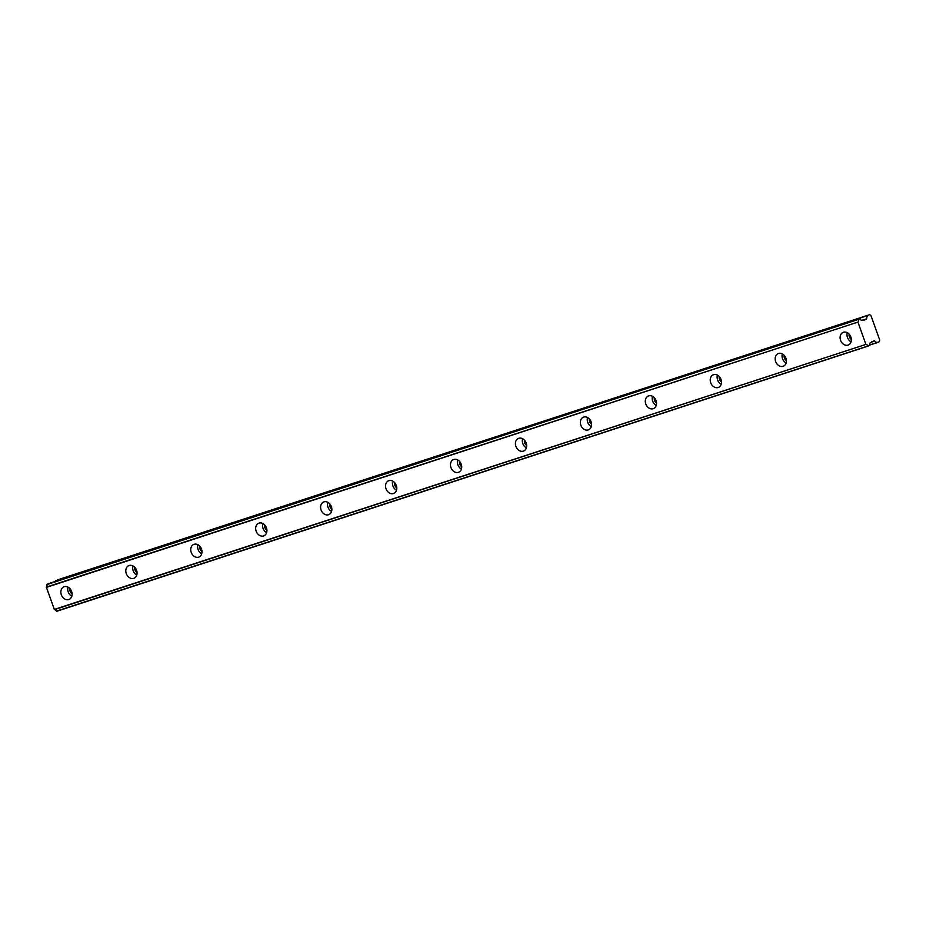 <?xml version="1.0" encoding="UTF-8"?>
<svg xmlns="http://www.w3.org/2000/svg" width="926" height="926" viewBox="0 0 926 926"><rect width="100%" height="100%" fill="white"/><g stroke="black" fill="none" stroke-linecap="round" stroke-linejoin="round"><path stroke-width="1.39" d="M72.101 593.902A4.306 3.415 67.6 0 1 69.925 588.623M851.353 339.448A4.306 3.415 67.6 0 1 849.177 334.17M786.417 360.654A4.306 3.415 67.6 0 1 784.229 355.376M721.481 381.859A4.306 3.415 67.6 0 1 719.294 376.581M656.546 403.065A4.306 3.415 67.6 0 1 654.358 397.786M591.598 424.27A4.306 3.415 67.6 0 1 589.422 418.98M526.663 445.475A4.306 3.415 67.6 0 1 524.486 440.186M461.727 466.681A4.306 3.415 67.6 0 1 459.551 461.391M396.791 487.886A4.306 3.415 67.6 0 1 394.615 482.596M331.855 509.092A4.306 3.415 67.6 0 1 329.679 503.802M266.919 530.297A4.306 3.415 67.6 0 1 264.732 525.007M201.984 551.491A4.306 3.415 67.6 0 1 199.796 546.213M137.048 572.696A4.306 3.415 67.6 0 1 134.86 567.418M46.937 584.294L859.895 318.729L46.856 584.584A2.593 1.574 -108.1 0 1 46.346 587.084L54.426 609.667A2.593 1.574 -108.1 0 1 56.37 611.16L869.641 345.467A2.593 1.574 -108.1 0 1 870.359 342.84A2.593 1.574 -108.1 0 1 870.428 342.817A2.593 1.574 -108.1 0 1 870.509 342.794L874.179 340.745L876.841 342.643L869.56 345.016M64.183 586.714A6.818 5.406 -112.4 0 0 63.882 586.829A6.818 5.406 -112.4 0 0 61.417 595.001A6.818 5.406 -112.4 0 0 68.779 599.55A6.818 5.406 -112.4 0 0 69.08 599.435A6.818 5.406 -112.4 0 0 71.545 591.263A6.818 5.406 -112.4 0 0 64.183 586.714M68.049 587.142A6.818 5.406 -112.4 0 0 71.811 596.275M843.424 332.26A6.818 5.406 -112.4 0 0 843.123 332.376A6.818 5.406 -112.4 0 0 840.658 340.548A6.818 5.406 -112.4 0 0 848.031 345.097A6.818 5.406 -112.4 0 0 848.332 344.993A6.818 5.406 -112.4 0 0 850.797 336.809A6.818 5.406 -112.4 0 0 843.424 332.26M847.29 332.7A6.818 5.406 -112.4 0 0 851.063 341.821M778.488 353.466A6.818 5.406 -112.4 0 0 778.187 353.582A6.818 5.406 -112.4 0 0 775.722 361.753A6.818 5.406 -112.4 0 0 783.083 366.302A6.818 5.406 -112.4 0 0 783.396 366.198A6.818 5.406 -112.4 0 0 785.861 358.015A6.818 5.406 -112.4 0 0 778.488 353.466M782.354 353.906A6.818 5.406 -112.4 0 0 786.116 363.027M713.552 374.671A6.818 5.406 -112.4 0 0 713.252 374.787A6.818 5.406 -112.4 0 0 710.786 382.959A6.818 5.406 -112.4 0 0 718.148 387.508A6.818 5.406 -112.4 0 0 718.46 387.404A6.818 5.406 -112.4 0 0 720.926 379.22A6.818 5.406 -112.4 0 0 713.552 374.671M717.418 375.099A6.818 5.406 -112.4 0 0 721.18 384.232M648.617 395.877A6.818 5.406 -112.4 0 0 648.316 395.992A6.818 5.406 -112.4 0 0 645.85 404.164A6.818 5.406 -112.4 0 0 653.212 408.713A6.818 5.406 -112.4 0 0 653.524 408.597A6.818 5.406 -112.4 0 0 655.99 400.426A6.818 5.406 -112.4 0 0 648.617 395.877M652.483 396.305A6.818 5.406 -112.4 0 0 656.245 405.438M583.681 417.082A6.818 5.406 -112.4 0 0 583.38 417.198A6.818 5.406 -112.4 0 0 580.915 425.37A6.818 5.406 -112.4 0 0 588.276 429.919A6.818 5.406 -112.4 0 0 588.577 429.803A6.818 5.406 -112.4 0 0 591.054 421.631A6.818 5.406 -112.4 0 0 583.681 417.082M587.547 417.51A6.818 5.406 -112.4 0 0 591.309 426.643M518.745 438.287A6.818 5.406 -112.4 0 0 518.444 438.392A6.818 5.406 -112.4 0 0 515.967 446.575A6.818 5.406 -112.4 0 0 523.34 451.124A6.818 5.406 -112.4 0 0 523.641 451.008A6.818 5.406 -112.4 0 0 526.107 442.836A6.818 5.406 -112.4 0 0 518.745 438.287M522.611 438.716A6.818 5.406 -112.4 0 0 526.373 447.848M453.809 459.493A6.818 5.406 -112.4 0 0 453.497 459.597A6.818 5.406 -112.4 0 0 451.031 467.78A6.818 5.406 -112.4 0 0 458.405 472.329A6.818 5.406 -112.4 0 0 458.706 472.214A6.818 5.406 -112.4 0 0 461.171 464.042A6.818 5.406 -112.4 0 0 453.809 459.493M457.664 459.921A6.818 5.406 -112.4 0 0 461.437 469.054M388.874 480.687A6.818 5.406 -112.4 0 0 388.561 480.802A6.818 5.406 -112.4 0 0 386.096 488.986A6.818 5.406 -112.4 0 0 393.469 493.535A6.818 5.406 -112.4 0 0 393.77 493.419A6.818 5.406 -112.4 0 0 396.235 485.236A6.818 5.406 -112.4 0 0 388.874 480.687M392.728 481.126A6.818 5.406 -112.4 0 0 396.502 490.248M323.926 501.892A6.818 5.406 -112.4 0 0 323.625 502.008A6.818 5.406 -112.4 0 0 321.16 510.191A6.818 5.406 -112.4 0 0 328.533 514.74A6.818 5.406 -112.4 0 0 328.834 514.625A6.818 5.406 -112.4 0 0 331.3 506.441A6.818 5.406 -112.4 0 0 323.926 501.892M327.792 502.332A6.818 5.406 -112.4 0 0 331.566 511.453M258.991 523.097A6.818 5.406 -112.4 0 0 258.69 523.213A6.818 5.406 -112.4 0 0 256.224 531.385A6.818 5.406 -112.4 0 0 263.586 535.934A6.818 5.406 -112.4 0 0 263.898 535.83A6.818 5.406 -112.4 0 0 266.364 527.646A6.818 5.406 -112.4 0 0 258.991 523.097M262.857 523.537A6.818 5.406 -112.4 0 0 266.619 532.658M194.055 544.303A6.818 5.406 -112.4 0 0 193.754 544.419A6.818 5.406 -112.4 0 0 191.288 552.59A6.818 5.406 -112.4 0 0 198.65 557.139A6.818 5.406 -112.4 0 0 198.963 557.035A6.818 5.406 -112.4 0 0 201.428 548.852A6.818 5.406 -112.4 0 0 194.055 544.303M197.921 544.743A6.818 5.406 -112.4 0 0 201.683 553.864M129.119 565.508A6.818 5.406 -112.4 0 0 128.818 565.624A6.818 5.406 -112.4 0 0 126.353 573.796A6.818 5.406 -112.4 0 0 133.714 578.345A6.818 5.406 -112.4 0 0 134.015 578.241A6.818 5.406 -112.4 0 0 136.492 570.057A6.818 5.406 -112.4 0 0 129.119 565.508M132.985 565.948A6.818 5.406 -112.4 0 0 136.747 575.069M48.175 583.774L860.127 318.88A2.593 1.574 -108.1 0 0 862.222 320.338A2.593 1.574 -108.1 0 0 862.43 320.246L863.09 320.5M877.003 342.689L869.572 345.109L879.376 341.706L879.7 340.027L870.996 315.697L869.699 314.678L57.979 579.734L55.41 581.412M56.602 611.322L868.09 346.104L56.37 611.16M869.699 314.678L55.629 580.706M55.525 580.857L867.349 315.65M867.234 315.812L866.435 319.123L863.125 320.489M46.856 584.584L858.645 319.238M858.576 319.528A2.593 1.574 -108.1 0 1 858.055 322.04L46.346 587.084M46.3 587.408L858.055 322.04M858.02 322.364L865.914 344.403L54.194 609.458M54.426 609.667L865.914 344.403M866.146 344.611A2.593 1.574 -108.1 0 1 868.09 346.104M871.898 341.694L874.538 340.826M862.685 320.35L866.435 319.123M866.655 318.81L861.828 320.384"/></g></svg>
